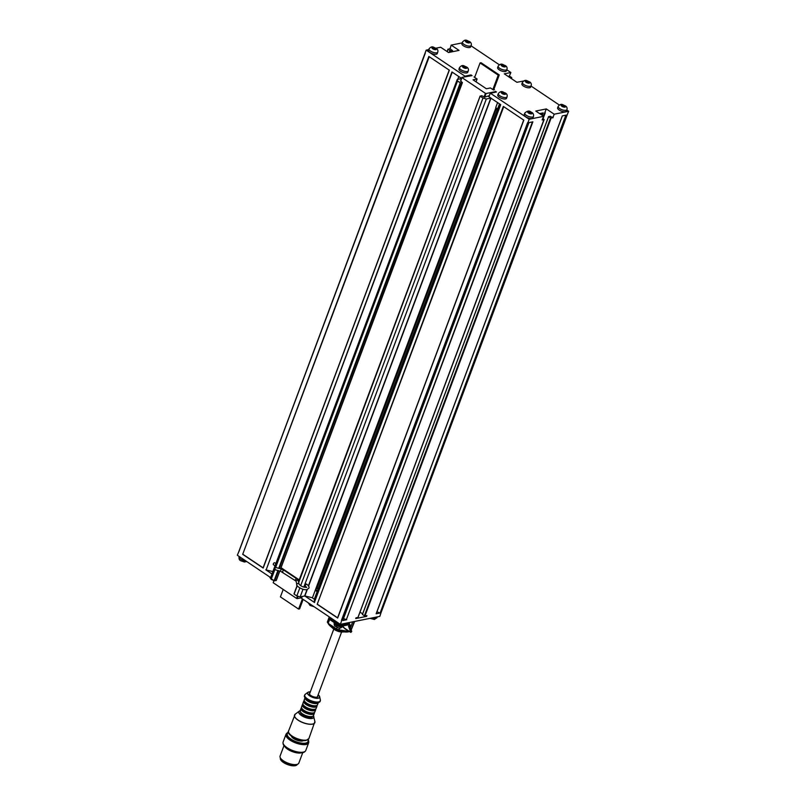 <?xml version="1.0" encoding="UTF-8"?>
<svg xmlns="http://www.w3.org/2000/svg" width="806" height="806" viewBox="0 0 806 806"><rect width="100%" height="100%" fill="white"/><g stroke="black" fill="none" stroke-linecap="round" stroke-linejoin="round"><path stroke-width="1.21" d="M465.334 66.838L465.022 66.394A2.337 0.897 20.5 0 0 462.946 66.072A2.337 0.897 20.5 0 0 462.573 66.888A2.337 0.897 20.5 0 0 462.906 67.241A2.337 0.897 20.5 0 0 463.228 67.492A2.337 0.897 20.5 0 0 464.266 68.026A2.337 0.897 20.5 0 0 465.939 68.379A2.337 0.897 20.5 0 0 466.342 68.349L466.724 67.523L465.334 66.838L464.82 68.208M466.493 67.855L466.724 67.523A2.337 0.897 20.5 0 0 466.059 66.918A2.337 0.897 20.5 0 0 465.022 66.394L462.946 66.072L462.976 67.311M468.266 70.868L467.732 72.308A4.675 1.793 -159.5 0 1 464.931 72.933A4.675 1.793 -159.5 0 1 460.518 71.24A4.675 1.793 -159.5 0 1 458.977 69.034L459.511 67.593A4.675 1.793 20.5 0 0 461.052 69.8A4.675 1.793 20.5 0 0 465.475 71.492A4.675 1.793 20.5 0 0 468.266 70.868C468.76 69.245 468.205 67.956 466.614 66.999C464.276 66.414 462.765 63.755 459.511 67.593M462.946 66.072L462.644 66.979M434.827 48.138L434.525 47.695A2.337 0.897 20.5 0 0 432.439 47.373A2.337 0.897 20.5 0 0 432.066 48.189A2.337 0.897 20.5 0 0 432.399 48.551A2.337 0.897 20.5 0 0 432.721 48.793A2.337 0.897 20.5 0 0 433.759 49.327A2.337 0.897 20.5 0 0 435.431 49.68A2.337 0.897 20.5 0 0 435.834 49.65L436.217 48.834L434.827 48.138L434.313 49.509M435.986 49.156L436.217 48.834A2.337 0.897 20.5 0 0 435.562 48.229A2.337 0.897 20.5 0 0 434.525 47.695L432.439 47.373L432.479 48.612M437.759 52.168L437.225 53.609A4.675 1.793 -159.5 0 1 434.424 54.244A4.675 1.793 -159.5 0 1 430.011 52.541A4.675 1.793 -159.5 0 1 428.47 50.335L429.004 48.894A4.675 1.793 20.5 0 0 430.555 51.1A4.675 1.793 20.5 0 0 434.968 52.793A4.675 1.793 20.5 0 0 437.759 52.168C438.252 50.546 437.698 49.257 436.106 48.31C433.769 47.715 432.258 45.055 429.004 48.894M432.439 47.373L432.137 48.279M504.113 92.841L503.81 92.398A2.337 0.897 20.5 0 0 501.735 92.086A2.337 0.897 20.5 0 0 501.352 92.902A2.337 0.897 20.5 0 0 501.685 93.254A2.337 0.897 20.5 0 0 502.007 93.506A2.337 0.897 20.5 0 0 503.045 94.04A2.337 0.897 20.5 0 0 504.717 94.393A2.337 0.897 20.5 0 0 505.12 94.352L505.503 93.536L504.113 92.841L503.599 94.221M505.271 93.869L505.503 93.536A2.337 0.897 20.5 0 0 504.848 92.932A2.337 0.897 20.5 0 0 503.81 92.398L501.735 92.086L501.765 93.325M507.045 96.871L506.511 98.322A4.675 1.793 -159.5 0 1 503.72 98.947A4.675 1.793 -159.5 0 1 499.297 97.254A4.675 1.793 -159.5 0 1 497.755 95.048L498.299 93.607A4.675 1.793 20.5 0 0 499.841 95.813A4.675 1.793 20.5 0 0 504.254 97.506A4.675 1.793 20.5 0 0 507.045 96.871C507.538 95.259 506.994 93.97 505.392 93.012C503.055 92.428 501.554 89.768 498.299 93.607M501.735 92.086L501.423 92.992M497.09 110.362L495.801 108.256A2.065 0.796 20.5 0 1 495.771 108.195L312.446 597.76A2.418 0.927 -159.5 0 0 314.38 599.06L314.421 602.354L500.546 104.548M499.519 103.863L317.211 591.483A2.418 0.927 -159.5 0 1 316.002 590.879A2.418 0.927 -159.5 0 1 315.277 590.183L315.841 589.438A2.065 0.796 -159.5 0 0 316.496 590.103A2.065 0.796 -159.5 0 0 317.534 590.617M316.97 697.13A4.171 1.602 20.5 0 0 317.433 696.686L341.613 632.005M280.71 759.816A8.846 3.395 20.5 0 0 280.75 759.897A8.846 3.395 20.5 0 0 287.077 764.38A8.846 3.395 20.5 0 0 295.208 765.7A8.846 3.395 20.5 0 0 295.822 765.529A8.846 3.395 20.5 0 0 295.913 765.499M280.428 758.003L280.397 758.093A9.007 3.466 20.5 0 0 280.659 759.726A9.007 3.466 20.5 0 0 287.107 764.29A9.007 3.466 20.5 0 0 295.379 765.64A9.007 3.466 20.5 0 0 296.004 765.468A9.007 3.466 20.5 0 0 297.283 764.4L297.313 764.32M280.498 758.124A9.591 3.687 20.5 0 0 280.609 758.335A9.591 3.687 20.5 0 0 287.48 763.191A9.591 3.687 20.5 0 0 296.296 764.622A9.591 3.687 20.5 0 0 296.961 764.441A9.591 3.687 20.5 0 0 297.182 764.36M283.984 745.651L280.075 756.078A10.015 3.849 20.5 0 0 280.367 757.902A10.015 3.849 20.5 0 0 287.53 762.97A10.015 3.849 20.5 0 0 296.729 764.461A10.015 3.849 20.5 0 0 297.424 764.279A10.015 3.849 20.5 0 0 298.835 763.091L302.734 752.663M284.85 746.628A10.015 3.849 20.5 0 0 292.115 751.524A10.015 3.849 20.5 0 0 301.041 752.925A10.015 3.849 20.5 0 0 301.434 752.824M283.087 743.656A11.727 4.504 20.5 0 0 283.108 743.827A11.727 4.504 20.5 0 0 290.744 750.416A11.727 4.504 20.5 0 0 302.693 752.673A11.727 4.504 20.5 0 0 304.587 751.857A11.727 4.504 20.5 0 0 304.708 751.746M283.037 743.072A11.889 4.574 20.5 0 0 283.057 743.495A11.889 4.574 20.5 0 0 290.805 750.174A11.889 4.574 20.5 0 0 302.925 752.461A11.889 4.574 20.5 0 0 304.849 751.635A11.889 4.574 20.5 0 0 305.142 751.333M283.521 744.291A11.929 4.584 20.5 0 0 283.561 744.371A11.929 4.584 20.5 0 0 292.104 750.416A11.929 4.584 20.5 0 0 303.056 752.2A11.929 4.584 20.5 0 0 303.892 751.968A11.929 4.584 20.5 0 0 303.983 751.938M286.614 733.49A12.1 4.645 20.5 0 0 285.979 734.357L283.118 742.004A12.1 4.645 20.5 0 0 283.47 744.2A12.1 4.645 20.5 0 0 292.125 750.326A12.1 4.645 20.5 0 0 303.237 752.129A12.1 4.645 20.5 0 0 304.074 751.907A12.1 4.645 20.5 0 0 305.786 750.477L308.638 742.83A12.1 4.645 20.5 0 0 308.718 741.762M285.979 734.357A12.1 4.645 20.5 0 0 292.649 741.621A12.1 4.645 20.5 0 0 306.099 744.482A12.1 4.645 20.5 0 0 308.638 742.83M286.362 733.913A11.929 4.584 20.5 0 0 292.326 741.208A11.929 4.584 20.5 0 0 306.028 744.26A11.929 4.584 20.5 0 0 308.638 742.245M286.281 734.145A11.889 4.574 20.5 0 0 286.221 734.286A11.889 4.574 20.5 0 0 292.78 741.429A11.889 4.574 20.5 0 0 305.998 744.24A11.889 4.574 20.5 0 0 308.497 742.608A11.889 4.574 20.5 0 0 308.547 742.467M286.966 733.148A11.889 4.574 20.5 0 0 286.825 733.269A11.889 4.574 20.5 0 0 286.332 733.994A11.889 4.574 20.5 0 0 292.89 741.137A11.889 4.574 20.5 0 0 306.109 743.948A11.889 4.574 20.5 0 0 308.607 742.326A11.889 4.574 20.5 0 0 308.708 741.449A11.889 4.574 20.5 0 0 308.688 741.268M288.477 732.281A11.727 4.504 20.5 0 0 287.087 733.017A11.727 4.504 20.5 0 0 292.145 740.291A11.727 4.504 20.5 0 0 306.109 743.555A11.727 4.504 20.5 0 0 308.678 741.087A11.727 4.504 20.5 0 0 308.114 739.626M288.558 732.654A11.052 4.252 20.5 0 0 291.651 739.535A11.052 4.252 20.5 0 0 305.665 743.112A11.052 4.252 20.5 0 0 307.801 739.848M291.359 736.069A6.68 2.569 20.5 0 0 295.822 739.757A6.68 2.569 20.5 0 0 302.482 740.976A6.68 2.569 20.5 0 0 303.449 740.593M308.557 716.363L308.134 717.481A6.257 2.408 20.5 0 0 310.864 717.542A6.257 2.408 20.5 0 0 312.184 716.685A6.257 2.408 20.5 0 0 312.184 716.665L312.184 716.685M311.257 709.149L310.834 710.257A6.257 2.408 20.5 0 0 313.564 710.328A6.257 2.408 20.5 0 0 314.874 709.471A6.257 2.408 20.5 0 0 314.884 709.441L314.874 709.471M313.786 702.369L313.534 703.044A6.257 2.408 20.5 0 0 316.254 703.104A6.257 2.408 20.5 0 0 317.181 702.741M301.565 707.779A7.093 2.73 20.5 0 0 301.021 708.403L300.215 710.56A7.093 2.73 20.5 0 0 304.124 714.821A7.093 2.73 20.5 0 0 312.013 716.504A7.093 2.73 20.5 0 0 313.504 715.527L314.31 713.37A7.093 2.73 20.5 0 0 314.31 712.544M301.021 708.403A7.093 2.73 20.5 0 0 304.94 712.665A7.093 2.73 20.5 0 0 312.819 714.338A7.093 2.73 20.5 0 0 314.31 713.37M301.897 708.454L301.807 708.696A6.257 2.408 20.5 0 0 305.252 712.454A6.257 2.408 20.5 0 0 312.214 713.935A6.257 2.408 20.5 0 0 313.534 713.078L313.625 712.836M302.915 704.172A7.093 2.73 20.5 0 0 302.371 704.787L301.565 706.953A7.093 2.73 20.5 0 0 305.474 711.214A7.093 2.73 20.5 0 0 313.363 712.897A7.093 2.73 20.5 0 0 314.854 711.92L315.66 709.764A7.093 2.73 20.5 0 0 315.66 708.937M302.371 704.787A7.093 2.73 20.5 0 0 306.28 709.048A7.093 2.73 20.5 0 0 314.169 710.731A7.093 2.73 20.5 0 0 315.66 709.764M304.265 700.565A7.093 2.73 20.5 0 0 303.721 701.18L302.915 703.346A7.093 2.73 20.5 0 0 306.824 707.608A7.093 2.73 20.5 0 0 314.703 709.29A7.093 2.73 20.5 0 0 316.204 708.313L317.01 706.147A7.093 2.73 20.5 0 0 317.01 705.331M303.721 701.18A7.093 2.73 20.5 0 0 307.63 705.441A7.093 2.73 20.5 0 0 315.519 707.124A7.093 2.73 20.5 0 0 317.01 706.147M304.597 701.23L304.507 701.472A6.257 2.408 20.5 0 0 307.952 705.24A6.257 2.408 20.5 0 0 314.914 706.711A6.257 2.408 20.5 0 0 316.224 705.855L316.315 705.613M316.053 705.683A7.093 2.73 20.5 0 0 317.544 704.706L318.33 702.61A7.093 2.73 20.5 0 1 316.869 703.517A7.093 2.73 20.5 0 1 309.061 701.875A7.093 2.73 20.5 0 1 305.051 697.643L304.265 699.739A7.093 2.73 20.5 0 0 308.174 704.001A7.093 2.73 20.5 0 0 316.053 705.683M309.897 693.019A4.423 1.703 20.5 0 0 309.585 694.258A4.423 1.703 20.5 0 0 312.748 696.505A4.423 1.703 20.5 0 0 316.818 697.16A4.423 1.703 20.5 0 0 317.121 697.079A4.423 1.703 20.5 0 0 317.705 695.941M333.795 629.083L309.615 693.765A4.171 1.602 20.5 0 0 309.675 694.399M530.016 112.125L529.602 111.702A2.337 0.897 20.5 0 0 527.839 111.722A2.337 0.897 20.5 0 0 528.121 112.759A2.337 0.897 20.5 0 0 528.142 112.769A2.337 0.897 20.5 0 0 529.028 113.334A2.337 0.897 20.5 0 0 530.167 113.757A2.337 0.897 20.5 0 0 531.174 113.908A2.337 0.897 20.5 0 0 531.92 113.737L531.638 112.709L530.016 112.125L529.482 113.535M531.577 113.092L531.638 112.709A2.337 0.897 20.5 0 0 530.741 112.125A2.337 0.897 20.5 0 0 529.602 111.702L527.839 111.722L528.595 113.132M533.501 116.386L532.968 117.827A4.675 1.793 -159.5 0 1 526.882 117.414A4.675 1.793 -159.5 0 1 524.212 114.553L524.746 113.112A4.675 1.793 20.5 0 0 527.416 115.963A4.675 1.793 20.5 0 0 533.501 116.386C533.844 114.23 533.018 112.79 531.013 112.044C529.31 110.462 527.225 110.815 524.746 113.112M530.509 113.888L531.92 113.737L531.426 113.233M527.839 111.722L528.071 112.679M529.21 111.802L528.081 112.407M305.343 586.063A1.169 0.564 -56.1 0 1 305.152 586.012A1.169 0.564 -56.1 0 1 305.091 585.186A1.169 0.564 -56.1 0 1 306.451 584.068A1.169 0.564 -56.1 0 1 306.572 584.219M275.128 569.006L274.09 569.459L274.705 567.202L275.128 569.006M563.978 105.626L563.676 105.183A2.337 0.897 20.5 0 0 561.601 104.861A2.337 0.897 20.5 0 0 561.218 105.677A2.337 0.897 20.5 0 0 561.55 106.039A2.337 0.897 20.5 0 0 561.873 106.281A2.337 0.897 20.5 0 0 562.91 106.815A2.337 0.897 20.5 0 0 564.583 107.168A2.337 0.897 20.5 0 0 564.996 107.138L565.369 106.321L563.978 105.626L563.465 106.997M565.137 106.644L565.369 106.321A2.337 0.897 20.5 0 0 564.714 105.717A2.337 0.897 20.5 0 0 563.676 105.183L561.601 104.861L561.631 106.1M566.92 109.656L566.376 111.097A4.675 1.793 -159.5 0 1 563.585 111.732A4.675 1.793 -159.5 0 1 559.163 110.029A4.675 1.793 -159.5 0 1 557.621 107.823L558.165 106.382A4.675 1.793 20.5 0 0 559.707 108.588A4.675 1.793 20.5 0 0 564.119 110.281A4.675 1.793 20.5 0 0 566.92 109.656C567.414 108.034 566.86 106.745 565.258 105.798C562.92 105.203 561.419 102.543 558.165 106.382M561.601 104.861L561.288 105.767M503.992 65.387L503.679 64.943A2.337 0.897 20.5 0 0 501.604 64.621A2.337 0.897 20.5 0 0 501.231 65.437A2.337 0.897 20.5 0 0 501.564 65.8A2.337 0.897 20.5 0 0 501.886 66.042A2.337 0.897 20.5 0 0 502.924 66.576A2.337 0.897 20.5 0 0 504.596 66.928A2.337 0.897 20.5 0 0 504.999 66.898L505.382 66.082L503.992 65.387L503.478 66.757M505.15 66.404L505.382 66.082A2.337 0.897 20.5 0 0 504.717 65.477A2.337 0.897 20.5 0 0 503.679 64.943L501.604 64.621L501.634 65.86M506.924 69.417L506.39 70.857A4.675 1.793 -159.5 0 1 503.589 71.492A4.675 1.793 -159.5 0 1 499.176 69.79A4.675 1.793 -159.5 0 1 497.634 67.583L498.168 66.142A4.675 1.793 20.5 0 0 499.71 68.349A4.675 1.793 20.5 0 0 504.133 70.041A4.675 1.793 20.5 0 0 506.924 69.417C507.417 67.795 506.863 66.505 505.271 65.558C502.934 64.964 501.423 62.314 498.168 66.142M501.604 64.621L501.302 65.528M528.232 81.648L527.92 81.204A2.337 0.897 20.5 0 0 525.844 80.882A2.337 0.897 20.5 0 0 525.462 81.698A2.337 0.897 20.5 0 0 525.804 82.061A2.337 0.897 20.5 0 0 526.127 82.303A2.337 0.897 20.5 0 0 527.164 82.837A2.337 0.897 20.5 0 0 528.837 83.189A2.337 0.897 20.5 0 0 529.24 83.159L529.623 82.343L528.232 81.648L527.718 83.018M529.391 82.665L529.623 82.343A2.337 0.897 20.5 0 0 528.958 81.728A2.337 0.897 20.5 0 0 527.92 81.204L525.844 80.882L525.875 82.121M531.164 85.678L530.62 87.119A4.675 1.793 -159.5 0 1 527.829 87.743A4.675 1.793 -159.5 0 1 523.416 86.051A4.675 1.793 -159.5 0 1 521.875 83.844L522.409 82.403A4.675 1.793 20.5 0 0 523.95 84.61A4.675 1.793 20.5 0 0 528.373 86.302A4.675 1.793 20.5 0 0 531.164 85.678C531.658 84.056 531.104 82.766 529.502 81.809C527.164 81.225 525.663 78.565 522.409 82.403M525.844 80.882L525.542 81.789M468.236 41.408L467.933 40.965A2.337 0.897 20.5 0 0 465.858 40.643A2.337 0.897 20.5 0 0 465.475 41.459A2.337 0.897 20.5 0 0 465.808 41.821A2.337 0.897 20.5 0 0 466.13 42.063A2.337 0.897 20.5 0 0 467.178 42.597A2.337 0.897 20.5 0 0 468.84 42.95A2.337 0.897 20.5 0 0 469.253 42.92L469.626 42.103L468.236 41.408L467.722 42.778M469.404 42.426L469.626 42.103A2.337 0.897 20.5 0 0 468.971 41.489A2.337 0.897 20.5 0 0 467.933 40.965L465.858 40.643L465.888 41.882M471.178 45.438L470.633 46.879A4.675 1.793 -159.5 0 1 467.843 47.514A4.675 1.793 -159.5 0 1 463.42 45.811A4.675 1.793 -159.5 0 1 461.878 43.605L462.422 42.164A4.675 1.793 20.5 0 0 463.964 44.37A4.675 1.793 20.5 0 0 468.377 46.063A4.675 1.793 20.5 0 0 471.178 45.438C471.671 43.816 471.117 42.527 469.515 41.569C467.178 40.985 465.677 38.325 462.422 42.164M465.858 40.643L465.546 41.549M275.027 565.802L273.395 564.714A1.169 0.564 -56.1 0 1 273.345 563.888A1.169 0.564 -56.1 0 1 274.695 562.769L275.874 563.555M495.761 108.185L495.761 107.46A2.418 0.927 20.5 0 0 496.486 108.165A2.418 0.927 20.5 0 0 497.695 108.76M380.795 613.416L379.828 616.378L340.344 624.338L301.555 598.324L302.27 596.43M270.635 577.57L237.327 555.233L238.556 552.322M380.14 612.983L376.14 613.789L562.286 115.913L566.286 115.107L380.14 612.983L565.862 115.187M562.306 115.913L376.14 613.789M376.936 611.825L379.767 612.923M340.112 626.504L340.545 625.345L349.018 623.643A1.834 0.887 -56.1 0 1 349.451 623.703A1.834 0.887 -56.1 0 1 349.633 623.945L350.429 626.03L349.552 626.957L348.585 624.791L340.112 626.504L330.41 620.005L330.843 618.847L331.86 618.645M340.545 625.345L330.843 618.847M349.552 626.957L348.524 626.272L350.862 632.408L351.738 631.471L349.885 626.605M343.225 627.28L350.862 632.408L344.968 628.771L342.852 626.292M458.805 76.55L457.758 79.361M460.74 77.85L460.377 78.837M497.594 102.564L495.761 107.46M283.208 589.458L280.428 596.893L298.603 609.084L299.61 608.883L303.167 599.392M298.603 609.084L302.411 598.898M474.663 77.376L477.092 78.998L473.041 79.814L486.371 88.761L490.421 87.945L492.839 89.567L498.239 75.139L480.064 62.949L474.663 77.376L474.059 76.973L474.875 76.802M480.064 62.949L481.071 62.737L499.257 74.938L498.239 75.139M493.645 89.94L499.257 74.938M477.092 78.998L476.034 81.829M317.211 591.483L314.38 599.06M503.73 106.684L317.191 604.288L337.674 618.031L523.729 120.094M337.593 617.799L317.635 604.409M317.191 604.288L503.337 106.412L523.819 120.154L337.633 617.829M528.041 122.814L341.452 620.56M342.792 620.368L528.877 122.643L342.792 620.368M343.527 618.555L346.358 619.653L532.454 121.918M528.877 122.643L532.877 121.837L346.358 619.653M542.841 118.522L544.09 119.58L542.116 119.973L543.667 116.326L535.788 111.047L546.317 108.921L543.385 116.135M544.04 119.328L357.945 617.446L355.97 617.849L355.698 618.575L356.02 617.839M308.436 585.781L490.783 98.08L500.707 104.659L314.421 602.354M307.277 589.518L304.87 595.966L312.446 597.76M304.87 595.966L300.175 596.853L296.83 595.936L294.109 594.103L297.233 585.75M490.783 98.08L486.32 98.977L482.985 98.06L480.255 96.236L481.726 95.672L484.597 97.204L488.879 95.793M542.257 115.389L543.194 112.89L539.607 113.606M553.047 117.777L552.876 116.93L553.047 117.777L550.518 118.019L548.695 116.799L550.014 116.266M365.662 615.895L366.629 616.368L366.901 615.643L364.372 615.895L362.499 614.414L548.654 116.548M550.166 116.235L552.604 117.646M567.172 114.815L381.026 612.701M435.915 48.189L440.65 47.232L448.529 52.511L459.057 50.395L451.179 45.106L450.07 48.884L452.559 50.546L449.929 50.546L448.106 49.327L449.98 48.692M509.412 76.046L511.639 77.547L510.53 78.031M464.719 76.792L464.951 76.157L426.173 50.143L238.828 551.717M429.235 56.712L242.697 554.327L263.179 568.059L449.234 70.132M263.099 567.837L243.14 554.447M242.697 554.327L428.842 56.45L449.325 70.193L263.139 567.857M460.649 80.892L462.332 82.665L460.256 82.817L457.526 80.993L457.234 79.472L461.506 78.605M279.753 571.011L276.186 580.542L274.111 580.693L271.38 578.869L271.088 577.338M452.247 72.147L266.121 569.963L272.881 571.565M266.121 569.963L451.954 71.956L461.576 78.404M447.239 51.655L448.055 49.075M462.281 82.413L280.569 568.814M270.594 577.67L457.234 79.472M511.639 77.547L511.387 78.605M509.362 76.036L508.102 76.409M450.07 48.884L450.252 48.098M490.894 98.07L488.577 96.438L489.534 95.541M298.643 582.718L480.205 95.985M527.598 122.693L341.391 620.519M528.111 122.129L529.189 119.248L490.401 93.234L488.688 96.599M425.064 53.921L425.246 53.136M346.731 619.713L342.731 620.519M314.562 602.525L304.749 595.946M271.975 573.963L265.809 569.822M362.65 613.87L360 612.097M380.754 613.406L380.976 612.812M366.629 616.368L355.698 618.575M340.344 624.338L341.422 621.446M496.194 108.961L316.869 588.612M546.317 108.921L554.196 114.21L553.118 117.092M523.557 81.023L516.888 82.293L504.284 73.84L510.863 72.51L509.311 76.157M567.122 114.936L568.673 111.288L554.196 114.21M531.023 86.041L559.304 105.002M566.779 110.019L568.673 111.288M451.179 45.106L462.14 42.899M470.795 75.562L471.026 74.938L464.951 76.157M460.518 81.235L461.979 77.346L472.054 75.623L471.026 74.938M492.839 89.567L493.453 89.98L494.461 89.768L493.856 89.365M490.401 93.234L496.476 92.005L495.448 91.32L495.277 92.247M426.173 50.143L428.732 49.629M471.036 45.801L499.317 64.762M506.793 69.779L510.863 72.51M543.667 116.326L529.189 119.248M468.659 42.95L469.193 42.527M469.253 42.92A2.337 0.897 20.5 0 0 469.626 42.103M528.645 83.189L529.189 82.766M529.24 83.159A2.337 0.897 20.5 0 0 529.623 82.343M504.405 66.928L504.949 66.515M504.999 66.898A2.337 0.897 20.5 0 0 505.382 66.082M564.402 107.168L564.935 106.755M564.996 107.138A2.337 0.897 20.5 0 0 565.369 106.321M281.042 567.696L299.217 579.887M461.979 77.346L460.659 81.325M484.053 97.012L485.424 93.335L486.089 93.516L484.718 97.183M298.029 596.521L297.253 598.606L301.797 597.689M297.253 598.606L296.578 598.425L297.394 596.259M273.99 580.612L273.194 582.738L296.578 598.425M273.194 582.738L273.849 580.522L271.249 579.423L269.436 576.774M486.089 93.516L495.509 91.622M462.04 77.648L485.424 93.335M460.81 82.978L279.299 568.462L278.725 568.341L460.256 82.817M284.155 570.497A1.169 0.564 123.9 0 0 284.014 570.255L281.133 568.965L280.518 571.222L274.09 569.459L274.786 567.636M354.247 621.527L351.134 629.879M351.184 630.01L354.64 621.456M339.618 627.965L338.903 629.859L348.897 631.4M350.398 627.955L352.685 621.849M330.309 617.608L328.173 623.33L336.495 628.922L337.089 627.35M349.089 631.531A12.352 4.745 -159.5 0 1 343.547 631.622A12.352 4.745 -159.5 0 1 328.203 623.36A13.773 5.289 -159.5 0 1 327.327 622.091L329.271 616.902M338.903 629.859A13.773 5.289 -159.5 0 1 336.495 628.922M531.92 113.737A2.337 0.897 20.5 0 0 531.638 112.709M306.179 698.812L306.079 699.084A6.257 2.408 20.5 0 0 310.925 702.328L311.207 701.593M310.925 702.328L312.113 702.097L313.534 703.044M303.167 705.059A6.257 2.408 20.5 0 0 303.157 705.079L303.157 705.079A6.257 2.408 20.5 0 0 303.147 705.109L303.691 705.472M303.711 705.421L303.378 706.298A6.257 2.408 20.5 0 0 308.224 709.552L308.658 708.403M300.467 712.282A6.257 2.408 20.5 0 0 300.457 712.303L300.457 712.303A6.257 2.408 20.5 0 0 300.447 712.323L300.991 712.685M301.011 712.635L300.678 713.512A6.257 2.408 20.5 0 0 305.534 716.766L305.958 715.617M308.224 709.552L309.413 709.31L310.834 710.257M309.635 708.736L309.413 709.31M305.534 716.766L306.713 716.524L308.134 717.481M306.935 715.95L306.713 716.524M504.526 94.393L505.07 93.97M505.12 94.352A2.337 0.897 20.5 0 0 505.503 93.536M435.24 49.68L435.784 49.267M435.834 49.65A2.337 0.897 20.5 0 0 436.217 48.834M465.747 68.379L466.291 67.956M466.342 68.349A2.337 0.897 20.5 0 0 466.724 67.523M298.573 581.6L296.719 578.779L284.014 570.255A1.169 0.564 123.9 0 0 283.742 570.215A1.169 0.564 123.9 0 0 282.654 571.373A1.169 0.564 123.9 0 0 282.715 572.2A1.169 0.564 123.9 0 0 282.987 572.24M298.442 580.914A1.169 1.048 168.9 0 0 296.195 580.834A1.169 1.048 168.9 0 0 296.155 581.368L296.82 584.753A1.169 1.048 168.9 0 1 298.049 583.473A1.169 1.048 168.9 0 1 299.107 584.3L298.683 582.123M296.719 578.779A1.169 0.564 123.9 0 0 296.447 578.738A1.169 0.564 123.9 0 0 295.359 579.887A1.169 0.564 123.9 0 0 295.409 580.713L280.518 571.222M306.723 587.463L305.454 586.214A1.169 0.564 -56.1 0 1 305.393 585.388A1.169 0.564 -56.1 0 1 306.754 584.269L306.451 584.068M342.933 626.091A4.675 1.793 -159.5 0 1 339.749 626.655A4.675 1.793 -159.5 0 1 335.145 624.6A4.675 1.793 -159.5 0 1 334.178 622.816C334.077 624.952 334.46 626.121 335.356 626.322C337.664 627.149 339.517 630.06 342.933 626.091L342.993 625.919M463.964 67.895L464.488 66.505M433.457 49.196L433.981 47.806M502.743 93.909L503.266 92.519M306.612 740.049A10.851 4.171 20.5 0 0 308.9 738.558L306.179 740.452C299.358 742.004 285.838 734.326 288.578 730.961A10.851 4.171 20.5 0 0 294.563 737.48A10.851 4.171 20.5 0 0 306.612 740.049M294.774 714.62A10.851 4.171 20.5 0 0 294.522 715.063A10.851 4.171 20.5 0 0 300.507 721.582A10.851 4.171 20.5 0 0 312.567 724.141A10.851 4.171 20.5 0 0 314.844 722.66A10.851 4.171 20.5 0 0 314.945 722.156M300.164 710.741A8.01 3.073 20.5 0 0 299.268 711.144L295.218 714.166A10.821 4.161 20.5 0 0 299.439 720.907A10.821 4.161 20.5 0 0 312.577 724.06A10.821 4.161 20.5 0 0 314.904 721.531L308.9 738.558M300.527 710.64L299.268 711.144A8.01 3.073 20.5 0 0 302.391 716.131A8.01 3.073 20.5 0 0 312.103 718.458A8.01 3.073 20.5 0 0 313.826 716.594A8.01 3.073 20.5 0 0 313.423 715.698L314.904 721.531M300.164 710.781A7.859 3.022 20.5 0 0 301.847 715.647A7.859 3.022 20.5 0 0 312.023 718.317A7.859 3.022 20.5 0 0 313.403 715.728M318.35 702.56A8.181 3.143 20.5 0 0 318.854 702.409M318.37 702.54A8.342 3.204 20.5 0 0 320.123 701.391L318.279 702.62C313.625 703.84 302.824 698.298 304.497 695.548A8.342 3.204 20.5 0 0 309.091 700.565A8.342 3.204 20.5 0 0 318.37 702.54M304.89 694.661A8.342 3.204 20.5 0 0 304.698 695.014A8.342 3.204 20.5 0 0 309.292 700.021A8.342 3.204 20.5 0 0 318.572 701.996A8.342 3.204 20.5 0 0 320.325 700.857A8.342 3.204 20.5 0 0 320.405 700.464M310.058 691.83A6.468 2.489 20.5 0 0 308.879 691.931A6.468 2.489 20.5 0 0 307.902 692.324L305.242 694.309A8.322 3.194 20.5 0 0 308.486 699.497A8.322 3.194 20.5 0 0 318.582 701.915A8.322 3.194 20.5 0 0 320.375 699.971L320.123 701.391M310.34 691.82L307.902 692.324A6.468 2.489 20.5 0 0 310.431 696.344A6.468 2.489 20.5 0 0 318.269 698.228A6.468 2.489 20.5 0 0 319.66 696.716A6.468 2.489 20.5 0 0 318.36 694.933M310.33 691.84A6.317 2.428 20.5 0 0 309.01 691.931A6.317 2.428 20.5 0 0 309.766 695.78A6.317 2.428 20.5 0 0 318.189 698.087A6.317 2.428 20.5 0 0 318.148 694.762M528.696 113.162L529.139 111.953L528.696 113.162M333.624 628.942L341.835 632.015A6.327 2.428 -159.5 0 1 340.404 631.884A6.327 2.428 -159.5 0 1 333.624 628.942L330.349 626.111A12.181 4.685 -159.5 0 1 328.092 623.24M341.835 632.015L349.2 631.602A12.181 4.685 -159.5 0 1 346.167 632.025A12.181 4.685 -159.5 0 1 343.406 631.793A12.181 4.685 -159.5 0 1 330.349 626.111L328.042 623.169M562.618 106.684L563.132 105.294M502.622 66.455L503.146 65.054M526.862 82.706L527.386 81.315M466.875 42.466L467.389 41.076M245.679 560.845A4.675 1.793 -159.5 0 1 240.621 559.082A4.675 1.793 -159.5 0 1 239.08 556.865L239.221 556.503M495.75 108.165L495.801 108.256A2.065 0.796 20.5 0 0 496.425 108.86A2.065 0.796 20.5 0 0 497.463 109.374M377.268 616.892L376.996 617.628A4.675 1.793 -159.5 0 1 372.493 617.849M347.809 622.826L349.018 623.643M490.995 98.141L308.587 586.012M304.638 595.946L307.015 589.579M486.32 98.977L303.832 587.07M303.006 589.267L300.175 596.853M482.985 98.06L300.648 585.73M299.822 587.957L296.83 595.936M541.048 113.324L540.675 114.321M541.713 113.183L541.169 114.654M542.529 113.021L541.773 115.057M545.269 112.729L543.053 118.663M551.072 118.17L364.927 616.046M550.518 118.019L364.372 615.895M548.594 116.699L362.499 614.414M448.005 49.226L447.129 51.574M452.559 50.546L452.095 51.796M452.005 50.395L451.431 51.927M425.014 53.881L238.929 551.576M450.483 50.697L449.909 52.239M449.929 50.546L449.244 52.37M457.526 80.993L275.642 567.464M274.826 569.661L271.38 578.869M468.739 42.95L469.102 41.983M465.949 41.932L466.331 40.915M528.736 83.189L529.089 82.222M525.945 82.172L526.328 81.154M504.496 66.928L504.858 65.971M501.705 65.921L502.088 64.893M564.482 107.168L564.845 106.201M561.691 106.15L562.074 105.133M480.144 96.136L298.593 581.72M297.142 585.599L294.059 593.851M278.473 570.658L274.665 580.844M277.919 570.507L274.111 580.693M530.6 113.848L531.053 112.639M304.789 697.15A8.181 3.143 20.5 0 0 310.602 701.341A8.181 3.143 20.5 0 0 318.189 702.6M288.84 732.835A10.226 3.929 20.5 0 0 295.611 738.528A10.226 3.929 20.5 0 0 305.907 740.442M504.616 94.393L504.979 93.425M501.826 93.375L502.209 92.358M435.331 49.68L435.693 48.713M432.54 48.662L432.923 47.645M465.838 68.379L466.2 67.412M463.047 67.361L463.43 66.344M306.754 584.269C308.668 585.74 309.393 587.03 308.93 588.138L306.965 589.589C302.683 590.657 295.52 585.438 296.82 584.753M495.841 108.326L316.073 589.136M320.375 699.971L319.66 696.716L318.158 694.742M306.743 587.322L306.502 587.302C303.922 587.514 301.454 586.516 299.107 584.3M314.088 606.727L310.028 605.437L308.214 602.787M246.696 561.52L244.44 562.004L240.742 560.734C239.372 560.2 238.818 558.921 239.08 556.865M316.174 588.854L318.461 588.138M376.996 617.628L374.407 619.482L370.085 618.343M348.071 622.776L349.451 623.703M337.563 617.87L523.709 119.993M342.812 620.459L528.948 122.633M358.025 617.396L544.171 119.52M381.006 612.762L567.444 114.2M376.231 613.729L562.356 115.893M362.418 614.474L548.564 116.598M238.536 552.352L424.994 53.76M263.068 567.908L449.224 70.031M447.078 51.544L447.975 49.126M276.267 580.481L279.803 571.021M280.629 568.824L462.412 82.615M511.437 78.635L511.77 77.739M542.186 119.933L542.438 119.238M509.382 76.117L509.644 75.432M449.96 48.723L450.211 48.068M424.953 53.76L425.205 53.105M380.775 613.487L381.047 612.762M298.552 581.67L480.124 96.035M297.102 585.539L293.978 593.911M296.165 581.408L295.409 580.713M281.133 568.965L274.705 567.202M531.154 113.868L531.345 113.354M304.497 695.548L305.242 694.309M288.578 730.961L295.218 714.166"/></g></svg>
